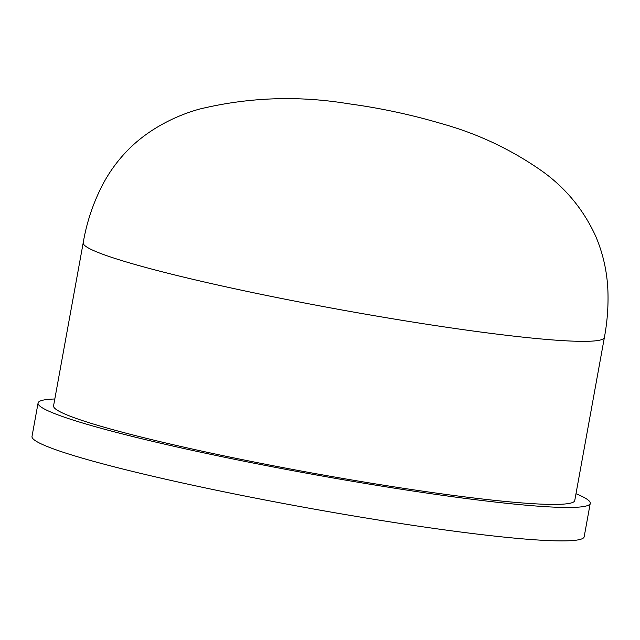 <?xml version="1.0" encoding="UTF-8"?>
<svg xmlns="http://www.w3.org/2000/svg" width="640" height="640" viewBox="0 0 640 640"><rect width="100%" height="100%" fill="white"/><g stroke="black" fill="none" stroke-linecap="round" stroke-linejoin="round"><path stroke-width="0.96" d="M54.816 398.992A280.608 21.048 10.3 0 0 38.072 403.024L32 436.448A280.608 21.048 10.3 0 0 168.224 479.8A280.608 21.048 10.3 0 0 445.784 530.048A280.608 21.048 10.3 0 0 584.168 536.8L590.24 503.368A280.608 21.048 10.3 0 0 575.992 493.712M38.072 403.024A280.608 21.048 10.3 0 0 174.304 446.368A280.608 21.048 10.3 0 0 451.856 496.616A280.608 21.048 10.3 0 0 590.24 503.368M83.208 242.76L53.568 405.84A264.856 19.872 10.3 0 0 182.152 446.752A264.856 19.872 10.3 0 0 444.128 494.176A264.856 19.872 10.3 0 0 574.752 500.552L604.384 337.472C607.056 323.184 608.264 308.784 608 294.264C607.648 274.12 603.568 254.816 595.752 236.352C583.92 210.4 566.528 189.016 543.576 172.2C512.504 150.096 478.52 133.92 441.632 123.664C411.144 114.656 380.12 108.024 348.56 103.768C298.176 95.424 248.4 97.224 199.232 109.16C176.68 115.424 148.672 128.6 127.328 150.656C117.96 160.32 110.048 171.08 103.584 182.928C93.592 201.744 86.792 221.688 83.208 242.76A264.856 19.872 10.3 0 0 211.784 283.68A264.856 19.872 10.3 0 0 473.768 331.104A264.856 19.872 10.3 0 0 604.384 337.472"/></g></svg>
